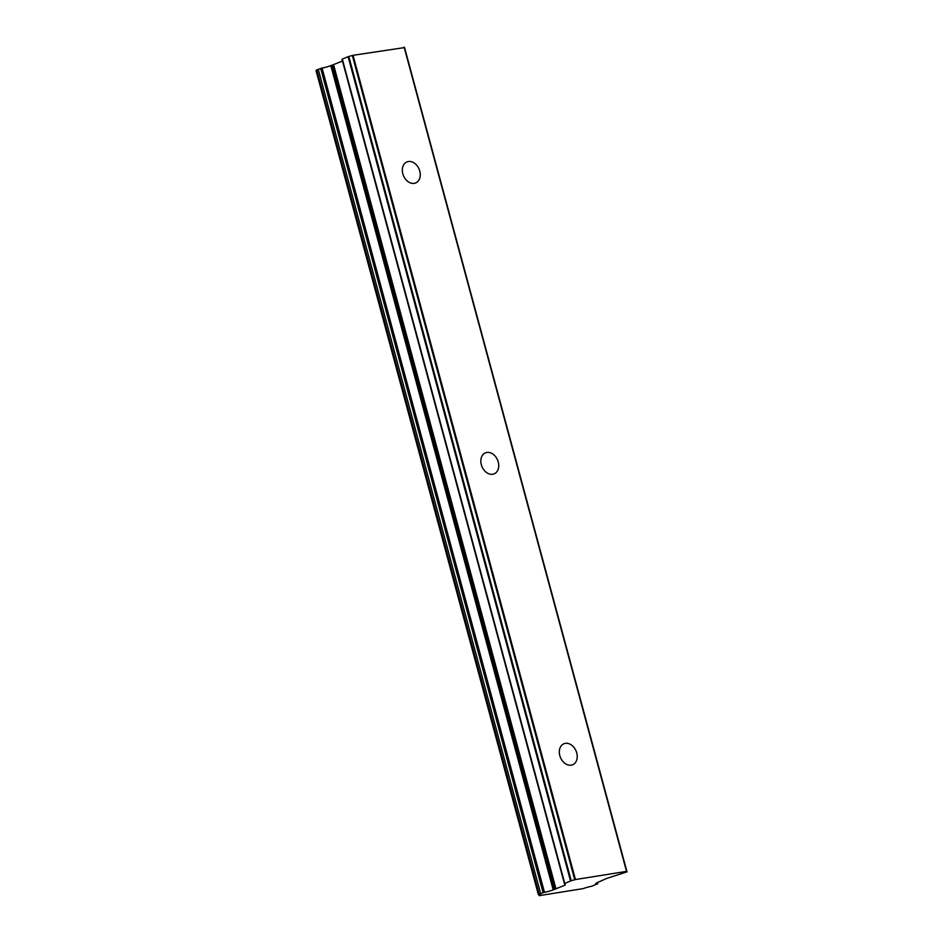 <?xml version="1.0" encoding="UTF-8"?>
<svg xmlns="http://www.w3.org/2000/svg" width="943" height="943" viewBox="0 0 943 943"><rect width="100%" height="100%" fill="white"/><g stroke="black" fill="none" stroke-linecap="round" stroke-linejoin="round"><path stroke-width="1.41" d="M559.812 755.614A11.375 8.463 67.2 0 0 572.684 764.749A11.375 8.463 67.2 0 0 576.739 752.903A11.375 8.463 67.2 0 0 563.867 743.768A11.375 8.463 67.2 0 0 559.812 755.614M402.826 173.807A11.375 8.463 67.2 0 0 415.698 182.942A11.375 8.463 67.2 0 0 419.765 171.096A11.375 8.463 67.2 0 0 406.881 161.948A11.375 8.463 67.2 0 0 402.826 173.807M481.319 464.71A11.375 8.463 67.2 0 0 494.191 473.846A11.375 8.463 67.2 0 0 498.246 461.999A11.375 8.463 67.2 0 0 485.374 452.864A11.375 8.463 67.2 0 0 481.319 464.71M597.426 883.839L596.884 882.872A7.238 0.86 164.9 0 0 595.587 883.756A7.238 0.86 164.9 0 0 597.426 883.839L591.744 886.231A7.238 0.86 164.9 0 0 583.281 888.589L539.549 895.591A7.238 0.86 164.9 0 0 540.634 894.789A7.238 0.86 164.9 0 0 538.795 894.707L316.094 70.489M404.123 47.15L626.517 871.379L575.442 879.548L353.047 55.319L404.571 47.574L627.001 871.839L606.655 878.463L597.143 882.672M316.07 70.383L320.691 68.45L543.085 892.679L544.476 892.314A7.238 0.86 164.9 0 0 553.199 889.862L565.246 885.088L564.397 883.567L571.222 880.715L348.827 56.486L348.132 56.686L570.527 880.915M543.085 892.679L538.465 894.612M627.001 871.839L404.571 47.574M626.965 871.803L404.241 47.209M348.827 56.486L352.34 55.507L574.735 879.748L575.442 879.548M574.735 879.748L571.222 880.715M564.727 883.355L342.333 59.126L564.397 883.556M342.333 59.126L348.132 56.686M352.34 55.507L353.047 55.319M544.476 892.314L322.082 68.085L320.691 68.45M322.082 68.085A7.238 0.86 164.9 0 0 330.804 65.621L553.199 889.862M554.13 889.555L331.736 65.326L330.804 65.621M331.736 65.326L342.462 61.024M539.549 895.591L539.29 894.648M539.031 894.671L539.313 895.709M540.622 893.481L318.227 69.252M316.754 69.865L539.148 894.094M565.022 884.263L565.246 885.088M555.993 888.978L333.598 64.749M555.003 889.308L332.608 65.079M597.732 883.827L597.343 882.377M564.397 883.567L342.003 59.338M538.394 894.695L315.999 70.466M539.29 895.744L538.995 894.671M597.815 883.862L597.402 882.353"/></g></svg>
